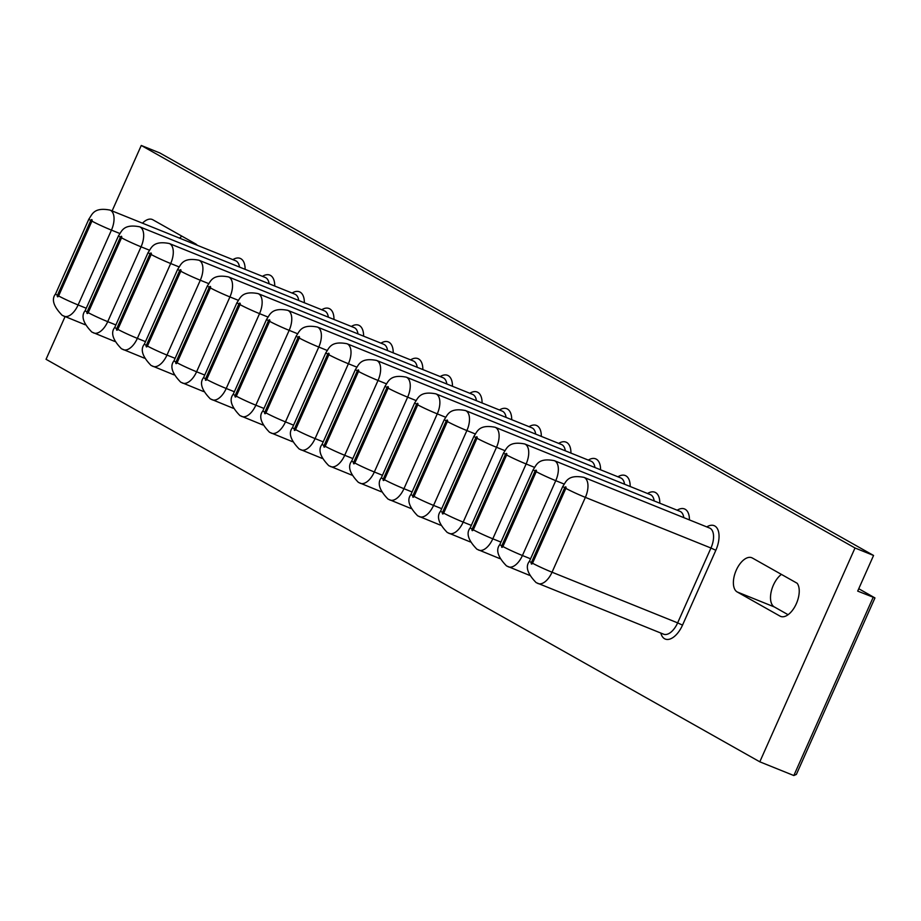 <?xml version="1.0" encoding="UTF-8"?>
<svg xmlns="http://www.w3.org/2000/svg" width="921" height="921" viewBox="0 0 921 921"><rect width="100%" height="100%" fill="white"/><g stroke="black" fill="none" stroke-linecap="round" stroke-linejoin="round"><path stroke-width="1.38" d="M873.568 555.467L159.817 152.955L141.258 145.46L855.01 547.983L873.568 555.467L857.693 591.109L874.95 597.925L858.763 588.726M737.191 591.961L780.018 616.114A18.892 9.843 -68 0 0 780.628 616.414A18.892 9.843 -68 0 0 795.64 605.189A18.892 9.843 -68 0 0 797.172 583.281L752.319 557.988A18.627 9.705 -68 0 0 751.72 557.712A18.627 9.705 -68 0 0 736.006 570.767A18.627 9.705 -68 0 0 737.191 591.961L774.319 606.939L788.1 614.71M781.411 574.393A18.627 9.705 -68 0 0 771.165 591.869A18.627 9.705 -68 0 0 774.319 606.939M197.255 245.285A18.754 9.774 -68 0 0 195.643 243.915L152.828 219.762A18.754 9.774 -68 0 0 152.218 219.474A18.754 9.774 -68 0 0 142.479 223.181M181.886 236.156A18.754 9.774 -68 0 0 179.595 238.159M874.95 597.925L796.377 774.411L793.833 775.54L873.166 597.338M855.01 547.983L759.802 761.817L793.833 775.54M759.802 761.817L46.05 359.294L65.046 316.64M112.109 210.932L141.258 145.46M57.47 295.296A1.255 0.656 -68 0 0 57.528 296.758A1.255 0.656 -68 0 0 58.61 295.94L91.927 221.098A1.255 0.656 -68 0 0 91.87 219.635A1.255 0.656 -68 0 0 90.788 220.453A15.634 0.909 -156 0 1 88.877 219.083L55.559 293.926A15.634 0.909 24 0 0 57.47 295.296L90.788 220.453M88.877 219.083C92.031 215.042 93.32 206.857 110.048 210.103A16.877 8.796 112 0 1 110.589 210.368A16.877 8.796 112 0 1 111.441 230.112L78.112 304.955A16.877 8.796 112 0 1 64.09 316.26A16.877 8.796 112 0 1 63.549 315.995M91.927 221.098A15.634 0.909 24 0 0 111.441 230.112L119.753 233.462M232.863 259.641A20.792 10.833 112 0 1 240.853 258.709A20.792 10.833 112 0 1 245.113 269.346M239.483 267.067A16.877 8.796 -68 0 0 236.179 261.023A16.877 8.796 -68 0 0 235.638 260.758L110.048 210.103M58.61 295.94A15.634 0.909 -156 0 0 78.112 304.955L86.252 308.236M87.081 312A1.255 0.656 -68 0 0 87.15 313.462A1.255 0.656 -68 0 0 88.232 312.645L121.549 237.802A1.255 0.656 -68 0 0 121.491 236.34A1.255 0.656 -68 0 0 120.409 237.158A15.634 0.909 -156 0 1 118.498 235.788L85.181 310.63A15.634 0.909 24 0 0 87.081 312L120.409 237.158M118.498 235.788C121.653 231.747 122.942 223.561 139.67 226.808A16.877 8.796 112 0 1 140.211 227.073A16.877 8.796 112 0 1 141.063 246.816L107.734 321.659A16.877 8.796 112 0 1 93.712 332.965A16.877 8.796 112 0 1 93.171 332.7M121.549 237.802A15.634 0.909 24 0 0 141.063 246.816L149.375 250.167M262.485 276.346A20.792 10.833 112 0 1 270.475 275.414A20.792 10.833 112 0 1 274.734 286.051M269.105 283.772A16.877 8.796 -68 0 0 265.789 277.728A16.877 8.796 -68 0 0 265.26 277.463L139.67 226.808M88.232 312.645A15.634 0.909 -156 0 0 107.734 321.659L115.873 324.94M116.702 328.705A1.255 0.656 -68 0 0 116.771 330.167A1.255 0.656 -68 0 0 117.853 329.35L151.171 254.507A1.255 0.656 -68 0 0 151.102 253.045A1.255 0.656 -68 0 0 150.031 253.862A15.634 0.909 -156 0 1 148.12 252.492L114.803 327.335A15.634 0.909 24 0 0 116.702 328.705L150.031 253.862M148.12 252.492C151.274 248.451 152.552 240.266 169.291 243.512A16.877 8.796 112 0 1 169.832 243.777A16.877 8.796 112 0 1 170.684 263.521L137.356 338.364A16.877 8.796 112 0 1 123.333 349.669A16.877 8.796 112 0 1 122.792 349.404M151.171 254.507A15.634 0.909 24 0 0 170.684 263.521L178.985 266.871M292.107 293.051A20.792 10.833 112 0 1 300.096 292.118A20.792 10.833 112 0 1 304.356 302.756M298.726 300.476A16.877 8.796 -68 0 0 295.411 294.432A16.877 8.796 -68 0 0 294.87 294.167L169.291 243.512M117.853 329.35A15.634 0.909 -156 0 0 137.356 338.364L145.483 341.633M146.324 345.41A1.255 0.656 -68 0 0 146.393 346.872A1.255 0.656 -68 0 0 147.464 346.054L180.792 271.211A1.255 0.656 -68 0 0 180.723 269.749A1.255 0.656 -68 0 0 179.653 270.567A15.634 0.909 -156 0 1 177.741 269.197L144.424 344.04A15.634 0.909 24 0 0 146.324 345.41L179.653 270.567M177.741 269.197C180.896 265.156 182.174 256.971 198.913 260.217A16.877 8.796 112 0 1 199.443 260.482A16.877 8.796 112 0 1 200.306 280.226L166.977 355.069A16.877 8.796 112 0 1 152.955 366.374A16.877 8.796 112 0 1 152.414 366.109M180.792 271.211A15.634 0.909 24 0 0 200.306 280.226L208.607 283.576M321.728 309.755A20.792 10.833 112 0 1 329.718 308.823A20.792 10.833 112 0 1 333.978 319.46M328.348 317.181A16.877 8.796 -68 0 0 325.032 311.137A16.877 8.796 -68 0 0 324.491 310.872L198.913 260.217M147.464 346.054A15.634 0.909 -156 0 0 166.977 355.069L175.105 358.338M175.946 362.114A1.255 0.656 -68 0 0 176.015 363.576A1.255 0.656 -68 0 0 177.085 362.759L210.414 287.916A1.255 0.656 -68 0 0 210.345 286.454A1.255 0.656 -68 0 0 209.274 287.271A15.634 0.909 -156 0 1 207.363 285.901L174.046 360.744A15.634 0.909 24 0 0 175.946 362.114L209.274 287.271M207.363 285.901C210.518 281.861 211.795 273.675 228.523 276.922A16.877 8.796 112 0 1 229.064 277.186A16.877 8.796 112 0 1 229.928 296.93L196.599 371.773A16.877 8.796 112 0 1 182.577 383.078A16.877 8.796 112 0 1 182.036 382.814M210.414 287.916A15.634 0.909 24 0 0 229.928 296.93L238.228 300.281M351.35 326.46A20.792 10.833 112 0 1 359.34 325.527A20.792 10.833 112 0 1 363.599 336.165M357.97 333.886A16.877 8.796 -68 0 0 354.654 327.841A16.877 8.796 -68 0 0 354.113 327.577L228.523 276.922M177.085 362.759A15.634 0.909 -156 0 0 196.599 371.773L204.727 375.043M205.567 378.819A1.255 0.656 -68 0 0 205.636 380.281A1.255 0.656 -68 0 0 206.707 379.452L240.036 304.621A1.255 0.656 -68 0 0 239.967 303.159A1.255 0.656 -68 0 0 238.884 303.976A15.634 0.909 -156 0 1 236.985 302.606L203.668 377.449A15.634 0.909 24 0 0 205.567 378.819L238.884 303.976M236.985 302.606C240.139 298.565 241.417 290.38 258.145 293.626A16.877 8.796 112 0 1 258.686 293.891A16.877 8.796 112 0 1 259.538 313.635L226.221 388.478A16.877 8.796 112 0 1 212.198 399.783A16.877 8.796 112 0 1 211.657 399.518M240.036 304.621A15.634 0.909 24 0 0 259.538 313.635L267.85 316.985M380.972 343.165A20.792 10.833 112 0 1 388.961 342.232A20.792 10.833 112 0 1 393.221 352.87M387.58 350.59A16.877 8.796 -68 0 0 384.276 344.546A16.877 8.796 -68 0 0 383.735 344.281L258.145 293.626M206.707 379.452A15.634 0.909 -156 0 0 226.221 388.478L234.348 391.747M235.189 395.523A1.255 0.656 -68 0 0 235.258 396.986A1.255 0.656 -68 0 0 236.329 396.157L269.657 321.325A1.255 0.656 -68 0 0 269.588 319.863A1.255 0.656 -68 0 0 268.506 320.681A15.634 0.909 -156 0 1 266.606 319.311L233.278 394.153A15.634 0.909 24 0 0 235.189 395.523L268.506 320.681M266.606 319.311C269.761 315.27 271.039 307.084 287.766 310.331A16.877 8.796 112 0 1 288.308 310.596A16.877 8.796 112 0 1 289.159 330.34L255.842 405.182A16.877 8.796 112 0 1 241.82 416.488A16.877 8.796 112 0 1 241.279 416.223M269.657 321.325A15.634 0.909 24 0 0 289.159 330.34L297.471 333.69M410.593 359.869A20.792 10.833 112 0 1 418.583 358.925A20.792 10.833 112 0 1 422.843 369.563M417.201 367.295A16.877 8.796 -68 0 0 413.897 361.251A16.877 8.796 -68 0 0 413.356 360.986L287.766 310.331M236.329 396.157A15.634 0.909 -156 0 0 255.842 405.182L263.97 408.452M264.811 412.217A1.255 0.656 -68 0 0 264.868 413.69A1.255 0.656 -68 0 0 265.95 412.861L299.279 338.03A1.255 0.656 -68 0 0 299.21 336.568A1.255 0.656 -68 0 0 298.128 337.385A15.634 0.909 -156 0 1 296.228 336.015L262.899 410.858A15.634 0.909 24 0 0 264.811 412.217L298.128 337.385M296.228 336.015C299.371 331.963 300.66 323.789 317.388 327.036A16.877 8.796 112 0 1 317.929 327.3A16.877 8.796 112 0 1 318.781 347.044L285.464 421.887A16.877 8.796 112 0 1 271.442 433.192A16.877 8.796 112 0 1 270.901 432.928M299.279 338.03A15.634 0.909 24 0 0 318.781 347.044L327.093 350.394M440.215 376.574A20.792 10.833 112 0 1 448.193 375.63A20.792 10.833 112 0 1 452.464 386.267M446.823 383.999A16.877 8.796 -68 0 0 443.519 377.955A16.877 8.796 -68 0 0 442.978 377.691L317.388 327.036M265.95 412.861A15.634 0.909 -156 0 0 285.464 421.887L293.592 425.157M531.394 562.558A1.255 0.656 -68 0 0 531.463 564.02A1.255 0.656 -68 0 0 532.534 563.203L565.862 488.36A1.255 0.656 -68 0 0 565.793 486.898A1.255 0.656 -68 0 0 564.723 487.716A15.634 0.909 -156 0 1 562.812 486.357L529.494 561.188A15.634 0.909 24 0 0 531.394 562.558L564.723 487.716M562.812 486.357C565.966 482.305 567.244 474.131 583.972 477.377A16.877 8.796 112 0 1 584.513 477.642A16.877 8.796 112 0 1 585.365 497.375L552.047 572.217A16.877 8.796 112 0 1 538.025 583.534A16.877 8.796 112 0 1 537.484 583.269M565.862 488.36A15.634 0.909 24 0 0 585.365 497.375L710.954 548.03A16.877 8.796 -68 0 0 710.103 528.286A16.877 8.796 -68 0 0 709.561 528.032L583.972 477.377M706.798 526.916A20.792 10.833 112 0 1 714.788 525.972A20.792 10.833 112 0 1 715.836 550.286L710.954 548.03L677.637 622.872L682.519 625.129A20.792 10.833 112 0 1 670.258 638.944A20.792 10.833 112 0 1 660.841 633.061M663.074 633.924A16.877 8.796 -68 0 0 663.615 634.189A16.877 8.796 -68 0 0 677.637 622.872L552.047 572.217A15.634 0.909 -156 0 1 532.534 563.203M501.772 545.854A1.255 0.656 -68 0 0 501.841 547.316A1.255 0.656 -68 0 0 502.912 546.498L536.241 471.656A1.255 0.656 -68 0 0 536.172 470.194A1.255 0.656 -68 0 0 535.101 471.011A15.634 0.909 -156 0 1 533.19 469.652L499.873 544.495A15.634 0.909 24 0 0 501.772 545.854L535.101 471.011M533.19 469.652C536.344 465.6 537.622 457.426 554.35 460.673A16.877 8.796 112 0 1 554.891 460.937A16.877 8.796 112 0 1 555.754 480.67L522.426 555.513A16.877 8.796 112 0 1 508.404 566.829A16.877 8.796 112 0 1 507.862 566.565M536.241 471.656A15.634 0.909 24 0 0 555.754 480.67L564.055 484.032M677.177 510.211A20.792 10.833 112 0 1 685.166 509.267A20.792 10.833 112 0 1 689.426 519.905M683.796 517.637A16.877 8.796 -68 0 0 680.481 511.581A16.877 8.796 -68 0 0 679.94 511.328L554.35 460.673M502.912 546.498A15.634 0.909 -156 0 0 522.426 555.513L530.554 558.794M472.151 529.149A1.255 0.656 -68 0 0 472.22 530.611A1.255 0.656 -68 0 0 473.302 529.794L506.619 454.951A1.255 0.656 -68 0 0 506.55 453.489A1.255 0.656 -68 0 0 505.479 454.306A15.634 0.909 -156 0 1 503.568 452.948L470.251 527.791A15.634 0.909 24 0 0 472.151 529.149L505.479 454.306M503.568 452.948C506.723 448.895 508.001 440.722 524.74 443.968A16.877 8.796 112 0 1 525.269 444.233A16.877 8.796 112 0 1 526.133 463.965L492.804 538.808A16.877 8.796 112 0 1 478.782 550.125A16.877 8.796 112 0 1 478.241 549.86M506.619 454.951A15.634 0.909 24 0 0 526.133 463.965L534.433 467.327M647.555 493.506A20.792 10.833 112 0 1 655.545 492.562A20.792 10.833 112 0 1 659.804 503.2M654.175 500.932A16.877 8.796 -68 0 0 650.859 494.876A16.877 8.796 -68 0 0 650.318 494.623L524.74 443.968M473.302 529.794A15.634 0.909 -156 0 0 492.804 538.808L500.932 542.089M442.529 512.444A1.255 0.656 -68 0 0 442.598 513.906A1.255 0.656 -68 0 0 443.68 513.089L476.997 438.246A1.255 0.656 -68 0 0 476.928 436.784A1.255 0.656 -68 0 0 475.858 437.602A15.634 0.909 -156 0 1 473.947 436.243L440.629 511.086A15.634 0.909 24 0 0 442.529 512.444L475.858 437.602M473.947 436.243C477.101 432.191 478.39 424.017 495.118 427.263A16.877 8.796 112 0 1 495.659 427.528A16.877 8.796 112 0 1 496.511 447.272L463.182 522.103A16.877 8.796 112 0 1 449.16 533.42A16.877 8.796 112 0 1 448.619 533.155M476.997 438.246A15.634 0.909 24 0 0 496.511 447.272L504.823 450.622M617.933 476.802A20.792 10.833 112 0 1 625.923 475.858A20.792 10.833 112 0 1 630.183 486.495M624.553 484.227A16.877 8.796 -68 0 0 621.238 478.183A16.877 8.796 -68 0 0 620.708 477.918L495.118 427.263M443.68 513.089A15.634 0.909 -156 0 0 463.182 522.103L471.322 525.384M412.919 495.74A1.255 0.656 -68 0 0 412.976 497.202A1.255 0.656 -68 0 0 414.059 496.384L447.376 421.542A1.255 0.656 -68 0 0 447.318 420.08A1.255 0.656 -68 0 0 446.236 420.897A15.634 0.909 -156 0 1 444.325 419.539L411.008 494.381A15.634 0.909 24 0 0 412.919 495.74L446.236 420.897M444.325 419.539C447.479 415.486 448.769 407.312 465.496 410.559A16.877 8.796 112 0 1 466.038 410.824A16.877 8.796 112 0 1 466.889 430.568L433.561 505.399A16.877 8.796 112 0 1 419.539 516.716A16.877 8.796 112 0 1 418.997 516.451M447.376 421.542A15.634 0.909 24 0 0 466.889 430.568L475.201 433.918M588.312 460.097A20.792 10.833 112 0 1 596.301 459.153A20.792 10.833 112 0 1 600.561 469.791M594.931 467.523A16.877 8.796 -68 0 0 591.627 461.479A16.877 8.796 -68 0 0 591.086 461.214L465.496 410.559M414.059 496.384A15.634 0.909 -156 0 0 433.561 505.399L441.7 508.68M383.297 479.035A1.255 0.656 -68 0 0 383.355 480.497A1.255 0.656 -68 0 0 384.437 479.68L417.754 404.837A1.255 0.656 -68 0 0 417.697 403.375A1.255 0.656 -68 0 0 416.614 404.204A15.634 0.909 -156 0 1 414.703 402.834L381.386 477.677A15.634 0.909 24 0 0 383.297 479.035L416.614 404.204M414.703 402.834C417.858 398.781 419.147 390.608 435.875 393.854A16.877 8.796 112 0 1 436.416 394.119A16.877 8.796 112 0 1 437.268 413.863L403.951 488.694A16.877 8.796 112 0 1 389.917 500.011A16.877 8.796 112 0 1 389.387 499.746M417.754 404.837A15.634 0.909 24 0 0 437.268 413.863L445.58 417.213M558.69 443.392A20.792 10.833 112 0 1 566.68 442.448A20.792 10.833 112 0 1 570.939 453.086M565.31 450.818A16.877 8.796 -68 0 0 562.006 444.774A16.877 8.796 -68 0 0 561.465 444.509L435.875 393.854M384.437 479.68A15.634 0.909 -156 0 0 403.951 488.694L412.078 491.975M353.676 462.33A1.255 0.656 -68 0 0 353.733 463.793A1.255 0.656 -68 0 0 354.815 462.975L388.132 388.132A1.255 0.656 -68 0 0 388.075 386.67A1.255 0.656 -68 0 0 386.993 387.499A15.634 0.909 -156 0 1 385.082 386.129L351.764 460.972A15.634 0.909 24 0 0 353.676 462.33L386.993 387.499M385.082 386.129C388.236 382.077 389.525 373.903 406.253 377.15A16.877 8.796 112 0 1 406.794 377.414A16.877 8.796 112 0 1 407.646 397.158L374.329 471.989A16.877 8.796 112 0 1 360.307 483.306A16.877 8.796 112 0 1 359.766 483.041M388.132 388.132A15.634 0.909 24 0 0 407.646 397.158L415.958 400.508M529.068 426.688A20.792 10.833 112 0 1 537.058 425.744A20.792 10.833 112 0 1 541.318 436.381M535.688 434.113A16.877 8.796 -68 0 0 532.384 428.069A16.877 8.796 -68 0 0 531.843 427.805L406.253 377.15M354.815 462.975A15.634 0.909 -156 0 0 374.329 471.989L382.457 475.271M324.054 445.626A1.255 0.656 -68 0 0 324.111 447.088A1.255 0.656 -68 0 0 325.194 446.271L358.511 371.439A1.255 0.656 -68 0 0 358.453 369.966A1.255 0.656 -68 0 0 357.371 370.795A15.634 0.909 -156 0 1 355.471 369.425L322.143 444.267A15.634 0.909 24 0 0 324.054 445.626L357.371 370.795M355.471 369.425C358.614 365.372 359.904 357.198 376.631 360.445A16.877 8.796 112 0 1 377.173 360.71A16.877 8.796 112 0 1 378.024 380.454L344.707 455.285A16.877 8.796 112 0 1 330.685 466.602A16.877 8.796 112 0 1 330.144 466.337M358.511 371.439A15.634 0.909 24 0 0 378.024 380.454L386.336 383.804M499.447 409.983A20.792 10.833 112 0 1 507.436 409.039A20.792 10.833 112 0 1 511.696 419.677M506.066 417.409A16.877 8.796 -68 0 0 502.762 411.365A16.877 8.796 -68 0 0 502.221 411.1L376.631 360.445M325.194 446.271A15.634 0.909 -156 0 0 344.707 455.285L352.835 458.566M469.825 393.279A20.792 10.833 112 0 1 477.815 392.334A20.792 10.833 112 0 1 482.074 402.972M476.445 400.704A16.877 8.796 -68 0 0 473.141 394.66A16.877 8.796 -68 0 0 472.6 394.395L347.01 343.74A16.877 8.796 112 0 1 347.551 344.005A16.877 8.796 112 0 1 348.403 363.749L315.086 438.592A16.877 8.796 112 0 1 301.063 449.897A16.877 8.796 112 0 1 300.522 449.632M294.432 428.921A1.255 0.656 -68 0 0 294.49 430.383A1.255 0.656 -68 0 0 295.572 429.566L328.889 354.735A1.255 0.656 -68 0 0 328.832 353.273A1.255 0.656 -68 0 0 327.749 354.09A15.634 0.909 -156 0 1 325.85 352.72L292.521 427.563A15.634 0.909 24 0 0 294.432 428.921L327.749 354.09M328.889 354.735A15.634 0.909 24 0 0 348.403 363.749L356.715 367.099M295.572 429.566A15.634 0.909 -156 0 0 315.086 438.592L323.213 441.861M781.261 616.621L780.018 616.114M715.836 550.286L682.519 625.129M85.135 324.745L62.225 315.362C53.464 306.394 51.242 299.256 55.559 293.926M114.745 341.449L91.847 332.067C83.086 323.098 80.864 315.961 85.181 310.63M144.367 358.154L121.468 348.771C112.696 339.803 110.474 332.665 114.803 327.335M173.988 374.859L151.09 365.476C142.318 356.508 140.096 349.37 144.424 344.04M203.61 391.563L180.712 382.18C171.939 373.212 169.717 366.074 174.046 360.744M233.232 408.268L210.322 398.885C201.561 389.917 199.339 382.779 203.668 377.449M262.853 424.972L239.944 415.59C231.183 406.622 228.961 399.484 233.278 394.153M292.475 441.677L269.565 432.294C260.804 423.326 258.582 416.188 262.899 410.858M663.615 634.189L536.149 582.625C527.388 573.668 525.166 566.519 529.494 561.188M529.437 575.314L506.538 565.92C497.766 556.963 495.544 549.814 499.873 544.495M499.815 558.61L476.917 549.215C468.144 540.259 465.922 533.109 470.251 527.791M470.194 541.905L447.295 532.511C438.534 523.554 436.312 516.405 440.629 511.086M440.572 525.2L417.674 515.818C408.912 506.849 406.691 499.7 411.008 494.381M410.962 508.496L388.052 499.113C379.291 490.145 377.069 482.995 381.386 477.677M381.34 491.791L358.43 482.408C349.669 473.44 347.447 466.302 351.764 460.972M351.718 475.086L328.809 465.704C320.048 456.735 317.826 449.598 322.143 444.267M322.097 458.382L299.187 448.999C290.426 440.031 288.204 432.893 292.521 427.563M347.01 343.74C330.282 340.494 328.993 348.668 325.85 352.72"/></g></svg>
